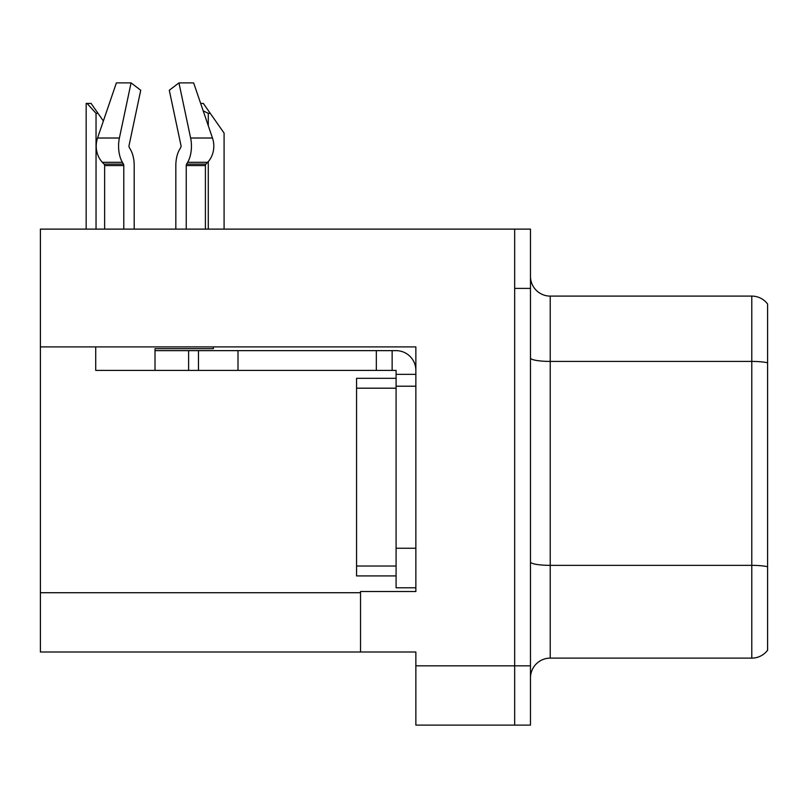 <?xml version="1.0" encoding="UTF-8"?>
<svg xmlns="http://www.w3.org/2000/svg" width="808" height="808" viewBox="0 0 808 808"><rect width="100%" height="100%" fill="white"/><g stroke="black" fill="none" stroke-linecap="round" stroke-linejoin="round"><path stroke-width="1.21" d="M415.857 386.214L415.857 548.258L396.092 548.258L396.092 587.78L415.857 587.78L415.857 548.258L415.857 591.527L360.53 591.527L360.53 651.995L40.4 651.995L40.4 346.895L415.857 346.895L415.857 386.214L396.092 386.214L396.092 370.407L376.336 370.407L376.336 350.642L396.092 350.642A19.766 19.766 0 0 1 415.857 370.418M360.53 651.995L415.857 651.995L415.857 725.109L514.666 725.109L514.666 665.832L514.666 725.109L530.472 725.109L530.472 665.832L514.666 665.832L514.666 229.118L40.4 229.118L40.4 346.895M530.472 677.882A19.766 19.766 0 0 1 550.228 658.126L751.793 658.126L751.793 296.102L550.228 296.102A19.766 19.766 0 0 1 530.472 276.346A19.766 19.766 0 0 0 550.228 296.102L550.228 658.126M514.666 229.118L530.472 229.118L530.472 288.395L514.666 288.395L514.666 665.832L415.857 665.832M767.6 304.01A19.766 19.766 0 0 0 751.793 296.102A19.766 19.766 0 0 1 767.6 304.01L767.6 650.218A19.766 19.766 0 0 1 751.793 658.126M530.472 288.395L530.472 665.832M767.6 364.166L767.6 362.792L767.6 364.166M186.244 229.118L186.244 165.569A1.98 1.04 90 0 1 186.587 164.095L187.638 162.307A21.735 11.453 -90 0 0 190.617 138.017L178.952 82.891L193.647 82.891L212.474 138.017L193.647 82.891L200.667 103.434L203.333 103.434L210.252 113.322L208.282 113.322L203.212 110.888M224.089 229.118L224.089 133.078L210.252 113.322M87.082 103.434L91.092 103.434L98.01 113.322L96.041 113.322L87.082 103.434L86.163 103.434L86.163 229.118M98.01 113.322L103.373 120.978M180.689 147.591A1.98 1.04 90 0 0 180.962 145.379A1.98 1.04 90 0 1 180.689 147.591A1.98 1.04 90 0 0 180.962 145.379A1.98 1.04 90 0 1 180.689 147.591L179.639 149.389A21.735 11.453 -90 0 0 175.831 165.569L175.831 229.118M213.393 346.895L213.393 348.672L155.015 348.672L155.015 350.642L198.485 350.642L198.485 370.407L95.728 370.407L95.728 346.895M190.617 138.017L212.474 138.017A21.735 18.473 90 0 1 207.666 162.307L205.959 164.095A1.98 1.677 -90 0 0 205.404 165.569L205.404 229.118M134.199 229.118L134.199 165.569A21.735 11.453 90 0 0 130.391 149.389L129.341 147.591A1.98 1.04 -90 0 1 129.068 145.379L140.733 90.254L131.068 82.891L119.402 138.017A21.735 11.453 90 0 0 122.382 162.307L123.442 164.095A1.98 1.04 -90 0 1 123.786 165.569L123.786 229.118M104.626 229.118L104.626 165.569A1.98 1.677 90 0 0 104.06 164.095L102.364 162.307A21.735 18.473 -90 0 1 97.556 138.017L116.382 82.891L131.068 82.891M129.068 145.379A1.98 1.04 -90 0 0 129.341 147.591L130.391 149.389M178.952 82.891L169.296 90.254L180.962 145.379M122.382 162.307L102.364 162.307L104.06 164.095L123.442 164.095M198.485 350.642L376.336 350.642M198.485 370.407L376.336 370.407M396.092 587.78L415.857 587.78M392.143 370.407L392.143 350.642M415.857 374.356L396.092 374.356M396.092 548.258L396.092 378.316L356.57 378.316L356.57 575.922L396.092 575.922M40.4 592.719L360.53 592.719M767.6 362.792A19.766 3.434 180 0 0 751.793 361.418L550.228 361.418A19.766 3.434 0 0 1 530.472 357.995M767.6 566.731A19.766 3.434 180 0 0 751.793 565.358L550.228 565.358A19.766 3.434 0 0 1 530.472 561.924M208.282 229.118L208.282 161.62M208.282 125.745L208.282 113.322M96.041 229.118L96.041 113.322M155.015 370.407L155.015 350.642M205.404 165.569L186.244 165.569M123.786 165.569L104.626 165.569M119.402 138.017L97.556 138.017M207.666 162.307L187.638 162.307M205.959 164.095L186.587 164.095M238.007 370.407L238.007 350.642M188.607 370.407L188.607 350.642M356.57 566.034L396.092 566.034M356.57 388.194L396.092 388.194"/></g></svg>
